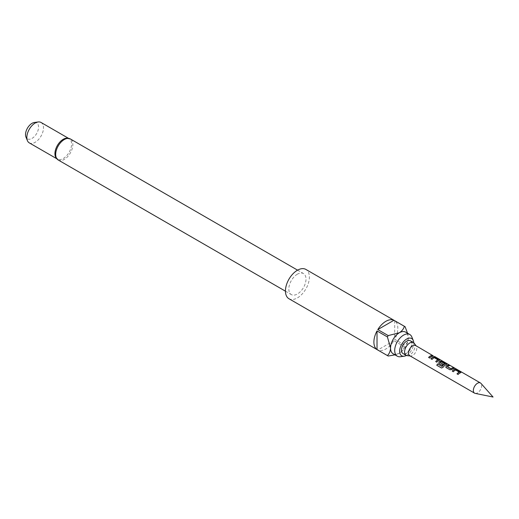 <?xml version="1.0" encoding="UTF-8"?>
<svg xmlns="http://www.w3.org/2000/svg" width="519" height="519" viewBox="0 0 519 519"><rect width="100%" height="100%" fill="white"/><g stroke="black" fill="none" stroke-linecap="round" stroke-linejoin="round"><path stroke-width="0.39" stroke-dasharray="2.6 1.95" d="M432.742 355.651L434.046 356.371M459.341 372.24L455.663 370.118A5.741 3.315 120 0 0 455.066 370.41A5.741 3.315 120 0 0 453.372 371.818L453.327 371.734M460.982 372.402L460.574 372.817A5.741 3.315 120 0 0 459.84 373.167A5.741 3.315 120 0 0 458.141 374.569L458.102 374.484M460.593 372.687L460.496 372.026M452.315 371.143A5.741 3.315 120 0 0 452.283 371.182L453.372 371.818M449.448 365.648L449.642 365.759A5.741 3.315 120 0 0 447.962 366.31A5.741 3.315 120 0 0 447.352 366.712L447.339 366.602M454.222 368.406L454.417 368.516A5.741 3.315 120 0 0 452.737 369.067A5.741 3.315 120 0 0 451.984 369.58L451.965 369.47M445.017 363.968L441.338 361.847A5.741 3.315 120 0 0 440.741 362.139A5.741 3.315 120 0 0 440.131 362.547L440.118 362.437M446.775 364.202L446.366 364.617A5.741 3.315 120 0 0 445.633 364.961A5.741 3.315 120 0 0 443.181 367.335L443.116 367.277M446.385 364.487L446.295 363.825M438.685 363.099L442.182 365.298M443.155 364.383L443.239 364.435A5.741 3.315 120 0 0 442.227 365.382M438.03 359.939L434.351 357.818A5.741 3.315 120 0 0 433.761 358.11A5.741 3.315 120 0 0 432.068 359.511L432.022 359.427M439.677 360.102L439.262 360.517A5.741 3.315 120 0 0 438.529 360.861A5.741 3.315 120 0 0 436.836 362.268L436.79 362.184M439.282 360.387L439.191 359.725M431.01 358.843A5.741 3.315 120 0 0 430.971 358.882L432.068 359.511M432.917 356.099L433.106 356.216A5.741 3.315 120 0 0 431.425 356.761A5.741 3.315 120 0 0 429.732 358.168L429.693 358.084M409.712 355.71A5.884 3.399 120 0 0 410.568 355.976A5.884 3.399 120 0 0 412.657 355.418A5.884 3.399 120 0 0 416.264 350.928A5.884 3.399 120 0 0 416.257 346.121A5.884 3.399 120 0 0 415.602 345.511M407.188 355.664A7.357 4.249 120 0 0 409.796 354.97A7.357 4.249 120 0 0 414.305 349.358A7.357 4.249 120 0 0 414.298 343.351M475.183 393.383A5.884 3.399 120 0 0 477.512 392.864A5.884 3.399 120 0 0 481.191 388.186A5.884 3.399 120 0 0 480.964 383.372M410.354 340.788A7.357 4.249 -60 0 1 411.483 346.686A7.357 4.249 -60 0 1 406.675 353.167A7.357 4.249 -60 0 1 402.997 353.53M406.371 355.463A9.958 5.748 120 0 0 406.675 355.294A9.958 5.748 120 0 0 413.714 342.741M400.396 356.722A12.508 7.221 120 0 0 403.555 355.573A12.508 7.221 120 0 0 411.82 336.941M55.539 156.946A11.775 6.799 120 0 0 57.375 159.086A11.775 6.799 120 0 0 63.26 158.503A11.775 6.799 120 0 0 70.954 148.129A11.775 6.799 120 0 0 69.15 138.696A11.775 6.799 120 0 0 66.38 138.177M34.371 122.484A9.225 5.326 -60 0 1 38.458 128.53A9.225 5.326 -60 0 1 32.042 138.398A9.225 5.326 -60 0 1 25.95 137.074M29.278 142.868A11.775 6.799 120 0 0 35.162 142.284A11.775 6.799 120 0 0 42.856 131.91A11.775 6.799 120 0 0 41.053 122.471M297.406 274.162A12.145 7.013 120 0 0 289.479 284.86A12.145 7.013 120 0 0 291.341 294.591A12.145 7.013 120 0 0 297.406 293.988A12.145 7.013 120 0 0 305.341 283.29A12.145 7.013 120 0 0 303.479 273.558A12.145 7.013 120 0 0 297.406 274.162M288.947 298.73A16.926 9.77 120 0 0 297.406 297.893A16.926 9.77 120 0 0 308.468 282.978A16.926 9.77 120 0 0 305.873 269.419M405.118 326.736L394.706 320.729A16.926 9.77 -60 0 1 394.706 339.342L405.118 345.349A16.926 9.77 -60 0 1 404.333 346.711L393.921 340.704A16.926 9.77 -60 0 1 385.864 348.963A16.926 9.77 -60 0 1 377.8 350.014L388.212 356.021M393.136 353.789A12.508 7.221 120 0 0 399.39 353.167A12.508 7.221 120 0 0 408.239 337.85A12.508 7.221 120 0 0 405.644 332.121M404.333 346.711C403.763 349.157 402.115 351.311 399.39 353.167L394.998 354.86M393.921 340.704L377.8 350.014M407.506 333.198L408.239 337.85C407.992 341.132 406.954 343.636 405.118 345.349M394.706 320.729L394.706 339.342M428.642 357.539L429.732 358.168M435.746 361.639L436.836 362.268M441.448 367.952L443.181 367.335M445.815 367.264L446.152 367.588M446.197 367.673L449.979 369.794M450.018 369.878L451.984 369.58M457.051 373.94L458.141 374.569M58.199 159.988A12.145 7.013 120 0 0 64.272 159.385A12.145 7.013 120 0 0 72.199 148.687A12.145 7.013 120 0 0 70.344 138.956M410.568 355.976L410.101 355.93M285.444 291.185L291.341 294.591M56.584 158.626L57.375 159.086M68.352 138.236L69.15 138.696M297.582 270.152L303.479 273.558M416.257 346.121L415.985 345.738"/><path stroke-width="0.78" d="M433.125 355.787L415.602 345.511A5.884 3.399 120 0 0 412.657 345.803A5.884 3.399 120 0 0 408.81 350.993A5.884 3.399 120 0 0 409.712 355.71L474.574 393.155A5.884 3.399 120 0 0 475.183 393.383L493.05 397.029L480.964 383.372A5.884 3.399 120 0 0 480.458 382.957A5.884 3.399 120 0 0 477.512 383.249A5.884 3.399 120 0 0 473.672 388.439A5.884 3.399 120 0 0 474.574 393.155M480.458 382.957L434.494 356.43M460.574 372.817L460.496 372.026L456.675 369.82L454.709 369.431A5.741 3.315 120 0 0 453.976 369.781A5.741 3.315 120 0 0 452.315 371.143M460.982 372.402L460.593 372.687L460.541 371.889L456.72 369.684L454.728 369.301A5.884 3.399 120 0 0 453.976 369.658A5.884 3.399 120 0 0 452.237 371.098L453.327 371.734A5.884 3.399 120 0 1 455.066 370.287A5.884 3.399 120 0 1 455.676 369.989L459.341 372.24A5.741 3.315 120 0 0 458.744 372.532A5.741 3.315 120 0 0 457.083 373.901M449.448 365.648L448.552 365.129A5.741 3.315 120 0 0 446.872 365.681A5.741 3.315 120 0 0 446.119 366.193L446.152 367.588L449.979 369.794L451.965 369.47A5.884 3.399 120 0 1 452.737 368.944A5.884 3.399 120 0 1 454.456 368.38L453.366 367.75A5.884 3.399 120 0 0 451.64 368.315A5.884 3.399 120 0 0 451.017 368.73L447.339 366.602A5.884 3.399 120 0 1 447.962 366.187A5.884 3.399 120 0 1 449.688 365.623L448.598 364.993A5.884 3.399 120 0 0 446.872 365.558A5.884 3.399 120 0 0 446.1 366.083M454.222 368.406L453.321 367.887A5.741 3.315 120 0 0 451.64 368.432A5.741 3.315 120 0 0 451.037 368.84L451.017 368.73M446.366 364.617L446.295 363.825L442.467 361.62L440.501 361.23A5.741 3.315 120 0 0 439.768 361.581A5.741 3.315 120 0 0 439.022 362.093L439.093 363.572M446.775 364.202L446.385 364.487L446.334 363.689L442.512 361.484L440.521 361.101A5.884 3.399 120 0 0 439.768 361.458A5.884 3.399 120 0 0 439.003 361.983L439.048 363.488L442.182 365.298A5.884 3.399 120 0 1 443.226 364.325L440.118 362.437A5.884 3.399 120 0 1 440.741 362.022A5.884 3.399 120 0 1 441.351 361.717L445.017 363.968A5.741 3.315 120 0 0 444.42 364.267A5.741 3.315 120 0 0 442.084 366.472L437.562 363.955A5.884 3.399 120 0 0 436.777 365.279L441.533 367.997M443.155 364.383L440.118 362.534M439.262 360.517L439.191 359.725L435.37 357.52L433.397 357.13A5.741 3.315 120 0 0 432.664 357.481A5.741 3.315 120 0 0 431.01 358.843M439.677 360.102L439.282 360.387L439.236 359.589L435.409 357.383L433.417 357.001A5.884 3.399 120 0 0 432.664 357.357A5.884 3.399 120 0 0 430.926 358.798L432.022 359.427A5.884 3.399 120 0 1 433.761 357.987A5.884 3.399 120 0 1 434.371 357.688L438.03 359.939A5.741 3.315 120 0 0 437.439 360.231A5.741 3.315 120 0 0 435.778 361.6M432.917 356.099L432.016 355.58A5.741 3.315 120 0 0 430.335 356.131A5.741 3.315 120 0 0 428.675 357.5M415.985 345.738L414.298 343.351A7.357 4.249 120 0 0 413.474 342.592A7.357 4.249 120 0 0 409.796 342.955A7.357 4.249 120 0 0 404.989 349.436A7.357 4.249 120 0 0 406.118 355.333A7.357 4.249 120 0 0 407.188 355.664L410.101 355.93M460.593 372.687A5.884 3.399 120 0 0 459.84 373.044A5.884 3.399 120 0 0 458.102 374.484L457.005 373.855A5.884 3.399 120 0 1 458.744 372.415A5.884 3.399 120 0 1 459.354 372.117M445.782 367.199L446.152 367.588M446.385 364.487A5.884 3.399 120 0 0 445.633 364.844A5.884 3.399 120 0 0 443.116 367.277L441.591 368.016M445.03 363.845A5.884 3.399 120 0 0 444.42 364.143A5.884 3.399 120 0 0 442.019 366.408M438.685 363.099L439.048 363.488M439.282 360.387A5.884 3.399 120 0 0 438.529 360.744A5.884 3.399 120 0 0 436.79 362.184L435.701 361.555A5.884 3.399 120 0 1 437.439 360.115A5.884 3.399 120 0 1 438.049 359.81M431.425 356.644A5.884 3.399 120 0 0 429.693 358.084L428.597 357.455A5.884 3.399 120 0 1 430.335 356.015A5.884 3.399 120 0 1 432.061 355.45L433.151 356.079A5.884 3.399 120 0 0 431.425 356.644M406.118 355.333L402.997 353.53A7.357 4.249 -60 0 1 401.868 347.633A7.357 4.249 -60 0 1 406.675 341.152A7.357 4.249 -60 0 1 410.354 340.788L413.474 342.592M413.714 342.741A9.958 5.748 120 0 0 413.254 340.458A9.958 5.748 120 0 0 406.675 339.024A9.958 5.748 120 0 0 399.753 349.683A9.958 5.748 120 0 0 404.165 356.209A9.958 5.748 120 0 0 406.371 355.463M413.254 340.458L411.82 336.941A12.508 7.221 120 0 0 409.809 334.521A12.508 7.221 120 0 0 403.555 335.144A12.508 7.221 120 0 0 395.381 346.167A12.508 7.221 120 0 0 397.301 356.19A12.508 7.221 120 0 0 400.396 356.722L404.165 356.209M58.199 159.988A12.145 7.013 120 0 1 56.337 150.257A12.145 7.013 120 0 1 64.272 139.559A12.145 7.013 120 0 1 70.344 138.956L66.38 138.177A11.775 6.799 120 0 0 63.26 139.28A11.775 6.799 120 0 0 55.539 156.946L58.199 159.988L285.444 291.185M27.39 140.591L25.95 137.074A9.225 5.326 -60 0 1 32.042 123.334A9.225 5.326 -60 0 1 34.371 122.484L38.134 121.971A11.775 6.799 120 0 0 35.162 123.055A11.775 6.799 120 0 0 27.39 140.591A11.775 6.799 120 0 0 29.278 142.868L56.584 158.626M404.729 326.496L305.873 269.419A16.926 9.77 120 0 0 297.406 270.256A16.926 9.77 120 0 0 286.352 285.171A16.926 9.77 120 0 0 288.947 298.73L387.81 355.807A16.926 9.77 -60 0 1 387.427 355.567L377.021 349.559A16.926 9.77 -60 0 1 377.021 330.94L387.427 336.948A16.926 9.77 -60 0 1 388.212 335.592L377.8 329.584A16.926 9.77 -60 0 1 385.864 321.326A16.926 9.77 -60 0 1 393.921 320.275L404.333 326.282A16.926 9.77 -60 0 1 404.729 326.496A16.926 9.77 -60 0 1 405.118 326.736L407.506 333.198M394.998 354.86L388.212 356.021A16.926 9.77 -60 0 1 387.81 355.807M409.809 334.521L405.644 332.121A12.508 7.221 120 0 0 399.39 332.737A12.508 7.221 120 0 0 390.548 348.061A12.508 7.221 120 0 0 393.136 353.789L397.301 356.19M68.352 138.236L41.053 122.471A11.775 6.799 120 0 0 38.134 121.971M387.427 355.567C389.263 353.848 390.301 351.35 390.548 348.061L387.427 336.948M377.021 349.559L377.021 330.94M388.212 335.592L399.39 332.737C402.115 330.882 403.763 328.735 404.333 326.282M377.8 329.584L393.921 320.275M442.084 366.472L437.627 364.014A5.741 3.315 120 0 0 436.862 365.305L436.777 365.279M436.862 365.305L441.448 367.952M450.888 368.847L447.339 366.699M446.119 366.193L446.197 367.673M70.344 138.956L297.582 270.152"/></g></svg>
